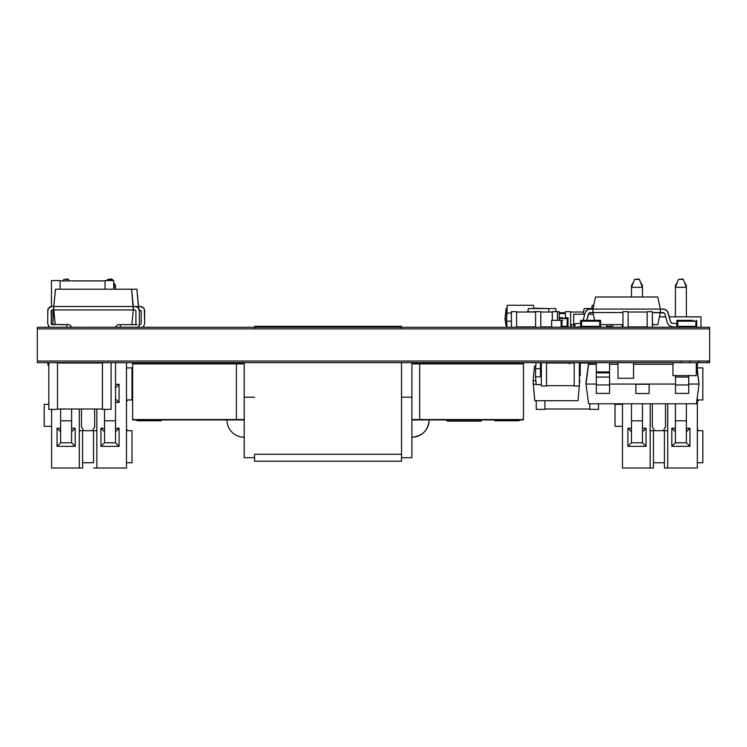 <?xml version="1.0" encoding="UTF-8"?>
<svg xmlns="http://www.w3.org/2000/svg" width="747" height="747" viewBox="0 0 747 747"><rect width="100%" height="100%" fill="white"/><g stroke="black" fill="none" stroke-linecap="round" stroke-linejoin="round"><path stroke-width="1.12" d="M37.35 361.034L709.65 361.034L37.35 361.034L37.35 328.876L709.65 328.876L709.65 361.034L709.65 327.279L37.35 327.279L37.35 328.876L709.65 328.876L709.65 327.279L37.35 327.279L37.35 362.631L37.35 361.034L681.105 361.034L681.105 362.631L37.35 362.631L681.105 362.631L681.105 361.034M680.265 362.631L681.105 362.631M709.482 362.631L698.669 362.631L707.456 362.631L707.456 361.034L707.456 362.631L709.65 362.631L709.65 361.034L709.65 362.631M37.35 328.876L709.65 328.876M530.053 362.678L538.391 362.678M584.938 362.678L589.85 363.051L580.232 363.023M609.543 362.678L609.543 371.903L609.543 362.678L617.993 362.678L617.993 378.234L617.993 362.678M633.559 362.678L633.559 378.234L617.993 378.234L633.559 378.234L633.559 362.678L672.954 362.678L672.954 375.638L696.288 375.638L696.288 362.678L696.288 375.638L672.954 375.638L672.954 362.678L671.777 362.678M554.554 362.678L573.313 363.023M519.072 363.5L519.072 362.678L525.655 362.678M547.383 363.023L560.343 362.678M592.95 362.678L617.536 362.678M673.645 362.678L689.892 362.678L689.892 361.034L689.892 362.678L698.669 362.678L698.669 361.034L698.669 362.678L672.954 362.678M616.994 362.678L634.558 362.678M534.002 362.678L541.332 362.678L541.332 386.012L541.332 362.678L551.566 362.678M569.13 362.678L574.182 362.678L574.182 386.012L579.364 386.012L574.182 386.012L574.182 362.678L586.694 362.678M62.384 362.631L48.826 362.678L48.826 409.356L48.826 362.678L42.616 362.631M137.028 363.5L137.028 362.678L161.184 362.678L161.184 363.5L161.184 362.678L130.445 362.678M117.27 362.678L125.393 362.678M111.06 362.678L111.06 409.356L111.06 362.678L97.512 362.678M566.936 327.279L570.671 327.233L568.019 327.233L568.019 317.727L568.019 327.233M519.51 327.233L505.458 327.279M622.942 327.233L622.942 311.676L628.124 311.676L622.942 311.676L622.942 327.233L622.186 327.233L622.699 327.233M505.719 327.279L507.082 327.233L506.559 321.182L507.082 327.233L511.396 327.233L511.396 311.676L516.588 311.676L511.396 311.676L511.396 327.233L509.407 327.233M566.936 327.233L570.671 327.279M608.87 327.233L612.68 327.233L608.87 327.279M701.088 327.279L691.208 327.233M694.159 321.182L694.159 320.323L694.159 321.182L695.896 321.182L695.896 326.374L677.744 326.374L677.744 321.182L695.896 321.182L695.896 326.374L692.432 326.374L692.432 327.233L652.486 327.233L652.486 324.637L652.486 327.233L662.888 327.279M701.088 327.233L698.669 327.233M692.6 327.233L682.422 327.233M603.819 327.279L595.042 327.279M549.372 327.279L532.686 327.279M519.51 326.962L525.571 327.233M509.846 327.233L511.396 327.233M516.588 311.676L516.588 327.233L527.41 327.233M565.18 327.279L561.146 327.233L565.18 327.233M551.127 327.233L551.641 327.233L551.127 327.279M523.899 327.233L528.092 327.233M549.372 327.233L563.425 327.233M522.144 327.233L546.739 327.279M552.005 327.233L560.782 327.233M613.044 327.233L621.821 327.233M600.588 327.233L600.588 320.323L597.992 320.323L597.992 321.182L597.992 320.323L600.588 320.323L600.588 327.233L606.452 327.279M637.191 327.233L628.414 327.233M628.124 327.233L628.124 311.676L628.124 327.233L643.344 327.233M673.645 327.233L662.888 327.233M699.986 327.233L696.755 327.233L696.755 320.323L696.755 327.233M658.275 327.233L644.222 327.233M631.047 327.233L616.994 327.233M586.255 327.233L580.708 327.233L580.708 320.323L583.304 320.323L583.304 321.182L581.568 321.182L599.72 321.182L599.72 326.374L581.568 326.374L581.568 321.182L599.72 321.182L599.72 326.374L596.265 326.374L596.265 327.233L595.042 327.233M570.671 327.233L577.478 327.233M590.429 327.279L585.032 327.233L585.032 326.374L581.568 326.374L581.568 321.182M45.259 327.233L49.47 327.233L45.259 327.279M47.014 327.233L49.47 327.233M66.763 327.233L71.945 327.233L69.35 324.637L60.535 324.637M137.644 327.233L150.642 327.233M145.376 327.233L41.739 327.279M244.204 419.945L236.425 419.945L244.204 419.553L236.425 419.553L236.425 363.882L244.204 363.882L236.425 363.882L236.425 419.945L132.639 419.945L236.425 419.553L132.639 419.553L132.639 363.882L132.639 419.553M523.46 419.945L419.674 419.945L419.674 363.882L523.46 363.882L419.674 363.882L419.674 419.553L411.896 419.553L523.46 419.553L523.46 363.882L523.46 419.945L411.896 419.945L411.896 437.228C422.4 436.211 428.162 430.44 429.189 419.945A17.284 17.284 0 0 1 411.896 437.228M411.896 363.882L419.674 363.882L411.896 363.5M236.425 363.882L132.639 363.882M523.46 363.882L419.674 363.5L523.46 363.5M244.204 363.5L132.639 363.5M236.425 419.945L132.639 419.945M419.674 419.553L523.46 419.553M519.072 419.945L519.072 420.766L494.916 420.766L494.916 419.945M494.916 420.766L519.072 420.766M494.916 362.678L519.072 362.678L494.916 362.678L494.916 363.5M161.184 420.766L137.028 420.766L137.028 419.945L137.028 420.766L161.184 420.766L161.184 419.945L161.184 420.766M481.74 419.945A1.214 1.214 0 0 1 480.536 421.149L447.827 421.149A1.214 1.214 0 0 1 446.613 419.945A1.214 1.214 0 0 0 447.827 421.149L480.536 421.149A1.214 1.214 0 0 0 481.74 419.945M480.218 421.149L448.135 421.149M244.204 397.208L244.204 457.715L244.204 397.208L254.578 397.208L244.204 397.208L244.204 362.631L244.204 397.208M401.522 461.179L401.522 457.715L411.896 457.715L411.896 397.208L401.522 397.208L411.896 397.208L411.896 457.715L401.522 457.715L401.522 454.26L254.578 454.26L254.578 457.715L244.204 457.715L254.578 457.715L254.578 461.179L401.522 461.179L401.522 454.26L254.578 454.26L254.578 461.179L401.522 461.179L401.522 362.631L401.522 454.26M411.896 397.208L411.896 362.631L411.896 397.208M254.578 454.26L254.578 461.179M254.578 328.138L254.578 327.279M401.522 327.279L401.522 328.138M226.911 419.945A17.284 17.284 0 0 0 244.204 437.228A17.284 17.284 0 0 1 226.911 419.945M675.4 287.324L675.4 285.569L677.492 281.936L675.4 285.569L675.4 287.324L678.472 279.415L675.4 287.324L675.4 316.859L675.4 287.324L686.381 287.324L686.381 285.569L685.69 285.569L686.381 285.569L684.28 281.936L686.381 285.569L686.381 287.324L675.4 287.324M682.571 278.976L678.948 279.415L682.571 278.976M676.082 285.569L675.4 285.569L676.082 285.569M642.467 442.775L642.467 403.772L642.467 420.813L631.486 420.813L631.486 442.775L642.467 442.775L631.486 442.775L631.486 420.813L642.467 420.813L642.467 442.775L646.043 446.351L627.91 446.351L627.91 428.218L631.486 428.218L627.91 428.218L631.486 431.794L627.91 428.218L627.91 446.351L631.486 442.775L627.91 446.351L646.043 446.351L642.467 442.775M642.467 296.979L642.467 287.324L631.486 287.324L631.486 296.979L631.486 287.324L634.558 279.415L631.486 287.324L631.486 285.569L633.577 281.936L631.486 285.569L631.486 287.324L642.467 287.324L642.467 285.569L641.785 285.569L642.467 285.569L640.375 281.936L642.467 285.569L642.467 287.324L639.395 279.415L642.467 287.324L642.467 296.979M631.486 403.772L631.486 420.813L631.486 403.772M634.558 279.415L639.395 279.415L634.558 279.415M675.4 442.775L675.4 403.772L675.4 420.813L686.381 420.813L686.381 403.772L686.381 420.813L675.4 420.813L675.4 442.775L686.381 442.775L675.4 442.775L671.824 446.351L671.824 428.218L675.4 428.218L671.824 428.218L675.4 431.794L671.824 428.218L671.824 446.351L675.4 442.775M686.381 442.775L686.381 420.813L686.381 442.775L689.957 446.351L671.824 446.351L689.957 446.351L686.381 442.775M686.381 316.859L686.381 287.324L683.3 279.415L686.381 287.324L686.381 316.859M678.472 279.415L683.3 279.415L678.472 279.415M638.657 278.976L638.918 279.415L635.034 279.415L638.657 278.976M632.167 285.569L631.486 285.569L632.167 285.569M686.381 428.218L689.957 428.218L686.381 431.794L689.957 428.218L689.957 446.351L689.957 428.218L686.381 428.218M664.419 430.692L664.419 462.748L653.438 462.748L653.438 468.024L653.438 430.692L650.151 430.692L653.438 430.692L653.438 462.748L664.419 462.748L664.419 468.024L697.353 468.024L697.353 396.909L697.353 468.024L664.419 468.024L664.419 430.692L667.715 430.692M697.353 362.678L697.353 369.933L697.353 362.678M667.715 468.024L667.715 403.772M663.327 430.692L654.54 430.692L652.346 426.892L652.346 403.772L652.346 426.892L654.54 430.692L663.327 430.692L665.521 426.892L663.327 430.692M665.521 403.772L665.521 426.892L665.521 403.772M642.467 428.218L646.043 428.218L642.467 431.794L646.043 428.218L646.043 446.351L646.043 428.218L642.467 428.218M615.014 426.304L615.014 404.351L622.484 404.351L615.014 404.351L615.014 426.304L622.484 426.304L615.014 426.304M622.484 403.772L622.484 468.024L622.484 403.772M650.151 403.772L650.151 468.024L622.484 468.024L653.438 468.024L650.151 468.024L650.151 403.772M702.843 399.953L702.843 367.897L702.843 399.953L698.454 399.953L702.843 399.953M698.454 399.953L697.353 401.858M697.353 367.897L702.843 367.897M697.353 428.797L698.454 430.692L702.843 430.692L702.843 462.748L697.353 462.748L702.843 462.748L702.843 430.692L698.454 430.692L697.353 428.797M115.514 287.324L115.514 285.569L114.833 285.569L115.514 285.569L113.703 282.422L115.514 285.569L115.514 287.324L113.703 287.324L115.514 287.324L115.514 289.201L115.514 287.324L113.703 282.655L115.514 287.324M111.714 278.976L108.082 279.415L111.714 278.976M115.514 387.88L115.514 398.861L119.09 402.437L119.09 384.303L115.514 387.88L119.09 384.303L119.09 402.437L115.514 402.437M71.6 420.813L71.6 442.775L75.186 446.351L71.6 442.775L71.6 409.011L71.6 420.813L60.628 420.813L60.628 442.775L71.6 442.775L60.628 442.775L60.628 420.813L71.6 420.813L71.6 431.794L75.186 428.218L71.6 431.794M68.528 279.415L69.107 280.9L68.528 279.415L63.7 279.415L63.121 280.9L63.7 279.415L68.528 279.415M60.628 409.011L60.628 420.813L60.628 409.011M104.533 442.775L104.533 409.356L104.533 420.813L115.514 420.813L115.514 362.678L115.514 420.813L104.533 420.813L104.533 442.775L115.514 442.775L104.533 442.775L100.957 446.351L100.957 428.218L104.533 428.218L100.957 428.218L104.533 431.794L100.957 428.218L100.957 446.351L104.533 442.775M115.514 420.813L115.514 442.775L119.09 446.351L115.514 442.775L115.514 420.813L115.514 431.794L119.09 428.218L115.514 431.794M112.442 279.415L112.881 280.555L112.442 279.415L107.615 279.415L107.166 280.555L107.615 279.415L112.442 279.415M67.8 278.976L64.177 279.415L67.8 278.976M57.043 428.218L60.628 428.218L57.043 428.218L60.628 431.794L57.043 428.218L57.043 446.351L57.043 428.218M71.6 428.218L75.186 428.218L75.186 446.351L57.043 446.351L60.628 442.775L57.043 446.351L75.186 446.351L75.186 428.218L71.6 428.218M81.479 426.892L81.479 409.011L81.479 426.892L83.683 430.692L81.479 426.892M92.46 430.692L83.683 430.692L92.46 430.692L94.654 426.892L92.46 430.692M94.654 409.011L94.654 426.892L94.654 409.011M115.514 428.218L119.09 428.218L119.09 446.351L100.957 446.351L119.09 446.351L119.09 428.218L115.514 428.218M115.514 384.303L119.09 384.303L115.514 384.303M93.562 462.748L93.562 430.692L96.849 430.692L93.562 430.692L93.562 462.748L82.581 462.748L82.581 430.692L82.581 462.748L93.562 462.748M96.849 468.024L126.495 468.024L126.495 362.631L126.495 468.024L93.562 468.024L96.849 468.024L96.849 409.011M131.986 399.953L131.986 367.897L131.986 399.953L127.588 399.953L131.986 399.953M127.588 399.953L126.495 401.858M126.495 367.897L131.986 367.897M126.495 428.797L127.588 430.692L131.986 430.692L131.986 462.748L126.495 462.748L131.986 462.748L131.986 430.692L127.588 430.692L126.495 428.797M44.157 426.304L44.157 404.351L48.826 404.351L44.157 404.351L44.157 426.304L51.618 426.304L44.157 426.304M51.618 409.356L51.618 468.024L51.618 409.356M79.285 409.011L79.285 468.024L51.618 468.024L82.581 468.024L82.581 462.748L82.581 468.024L79.285 468.024L79.285 409.011M79.285 430.692L82.581 430.692M596.311 362.678L596.311 384.948L609.543 384.948L609.543 393.408L596.311 393.408L609.543 393.398L609.543 377.058L596.311 377.058L609.543 377.058L609.543 372.856L596.311 372.856L609.543 372.856L609.543 371.903L596.311 371.903L609.543 371.903L609.543 384.948L596.311 384.948L596.311 393.408L596.311 362.678L589.85 363.051M635.902 393.52L635.902 384.051L675.493 384.051L649.134 384.051L649.134 393.52L635.902 393.52L635.902 384.275L649.134 384.275L649.134 393.52L635.902 393.52M688.715 375.638L688.715 384.948L675.493 384.948L675.493 393.408L688.715 393.398L688.715 377.058L675.493 377.058L675.493 384.948L688.715 384.948L688.715 393.398L675.493 393.408L675.493 375.638M688.715 375.414L688.715 377.058L675.493 377.058L675.493 375.414M596.311 362.977L588.58 363.051L585.984 382.809L588.58 363.051L585.984 384.051L596.311 384.051L585.984 384.051L588.58 403.772L585.984 384.051L588.58 364.275L596.311 364.275M696.447 403.772L588.58 403.772L696.447 403.772L699.052 384.051L696.447 403.772M696.447 363.051L699.052 384.051L696.288 364.275M688.715 384.051L699.052 384.051L688.715 384.051M672.954 364.275L633.559 364.275M617.993 364.275L609.543 364.275M609.543 384.051L635.902 384.051L609.543 384.051M544.899 409.011L589.85 409.011L544.899 409.011M544.899 409.356L536.253 409.356L544.899 409.356L544.899 400.709L544.899 409.356M536.253 400.709L536.253 409.356M598.496 409.356L589.85 409.356L598.496 409.356L598.496 403.772L598.496 409.356M589.85 403.772L589.85 409.356L589.85 403.772M578.01 400.709L534.787 400.709L578.01 400.709L579.737 380.83L578.01 400.709L534.787 400.728L533.059 380.83L535.888 380.83L533.059 380.83L534.525 366.133L535.767 366.133M569.363 363.023L569.363 363.938M536.187 384.285L533.059 384.285L536.187 384.285M579.364 377.132L579.737 380.83M534.525 366.133L533.059 380.83M535.543 368.729L536.066 362.678L535.543 368.729L540.464 368.729L535.543 368.729L535.543 376.852L541.332 376.852L535.543 376.852L536.215 384.63L541.332 384.63M580.232 362.678L580.232 375.638L579.364 375.638L580.232 375.638L580.232 362.678M540.464 375.638L540.464 362.678L540.464 375.638L541.332 375.638L540.464 375.638M57.472 409.011L102.423 409.011L57.472 409.011M102.423 363.023L57.472 363.023M57.472 409.356L48.826 409.356L57.472 409.356L57.472 362.678L57.472 409.356M111.06 409.356L102.423 409.356L111.06 409.356M102.423 362.678L102.423 409.356L102.423 362.678L57.472 362.678M47.957 365.264L47.957 362.678L47.957 365.264L48.826 365.264L47.957 365.264M141.164 310.631A4.323 4.323 0 0 1 141.174 310.808L139.287 309.949L141.183 310.808L141.183 323.778L141.183 310.808M133.648 324.637L131.855 324.637L133.321 309.949L53.793 309.949L53.793 306.485L133.321 306.485L133.321 309.949L131.593 289.201L136.86 289.201L71.086 289.201L131.593 289.201L133.321 306.485L53.793 306.485L53.793 309.949L51.459 310.201L51.459 324.394L51.459 310.192L51.198 323.778L52.066 324.637L55.269 324.637L53.793 309.949L135.048 309.949L133.321 309.949L131.855 324.637L117.765 324.637L115.169 327.233L120.351 327.233M105.056 280.9L60.105 280.9L105.056 280.9M105.056 280.555L113.703 280.555L113.703 289.201L113.703 280.555L105.056 280.555L105.056 289.201L105.056 280.555M51.459 280.555L60.105 280.555L51.459 280.555L51.459 306.531L51.459 280.555M60.105 289.201L60.105 280.555L60.105 289.201M55.269 324.637L53.793 309.949L52.066 309.949L51.198 310.808L51.459 324.385L69.35 324.637M53.102 324.637A4.323 4.323 0 0 1 53.009 323.778L53.009 310.808A4.323 4.323 0 0 1 53.102 309.949M135.048 306.485L138.587 306.485L138.587 308.334L136.86 289.201L138.587 306.485L135.048 306.485A4.323 4.323 0 0 1 139.372 310.808L138.102 307.755L136.701 306.821L133.321 306.485M53.009 323.778L53.345 309.155M144.638 323.778L144.311 309.155L143.377 307.755L140.324 306.485A4.323 4.323 0 0 1 144.638 310.808L144.638 323.778L143.377 326.831L144.638 323.778M140.324 324.637L139.287 324.637L140.324 324.637M142.854 327.279L143.377 326.831M140.324 306.485L138.587 306.485M137.121 324.637L131.855 324.637L135.048 324.637L135.917 323.778L135.917 310.808L135.048 309.949L135.917 310.808L135.917 323.778L135.048 324.637L131.855 324.637M65.979 289.182L76.353 289.182M49.526 327.279L47.743 323.778L47.743 310.808A4.323 4.323 0 0 1 52.066 306.485L53.793 306.485L55.521 289.201L60.712 289.201L55.521 289.201L53.793 306.485M66.763 324.637L66.763 327.279M49.013 326.831L47.743 323.778L47.743 310.808L49.013 307.755L52.066 306.485M139.372 323.778L139.372 310.808L139.372 323.778A4.323 4.323 0 0 1 137.588 327.279L138.102 326.831M71.086 289.201L60.712 289.201L71.086 289.182M120.351 324.637L120.351 327.279M591.857 308.558L592.147 305.28L593.753 305.28L592.147 305.28L591.857 308.558M559.232 313.572L565.414 313.572M565.414 312.713L559.232 312.713L565.414 312.713M603.819 327.233L606.816 327.233L606.816 324.637M622.186 326.374L622.186 324.637L622.186 327.233L622.186 326.374L622.942 326.374M622.186 327.233L612.68 327.233L612.68 324.637L612.68 327.233M652.327 327.233L652.327 311.676L647.145 311.676L652.327 311.676L652.486 327.233M551.641 320.323L562.827 320.323L561.146 320.323L561.146 327.233L561.146 320.323L551.641 320.323L551.641 327.233M583.463 312.022L570.596 312.022L583.463 312.022M570.596 326.887L571.343 326.887M565.414 311.676L570.596 311.676L570.596 327.233L570.596 311.676L565.414 311.676L565.414 317.727L565.414 311.676M552.294 312.022L540.791 312.022L552.294 312.022M540.791 326.887L551.641 326.887M528.092 311.676L533.274 312.022L528.092 311.676M552.294 311.676L557.477 311.676L557.477 320.323L557.477 311.676L552.294 311.676L552.294 320.323M535.608 312.022L516.588 312.022L535.608 312.022M516.588 326.887L535.608 326.887M535.608 311.676L540.791 311.676L540.791 327.233L540.791 311.676L535.608 311.676L535.608 327.233L535.608 311.676M647.145 311.676L647.145 327.233L647.145 311.676M628.124 312.022L647.145 312.022L628.124 312.022M628.124 326.887L647.145 326.887M700.957 316.943L700.957 327.149L700.957 316.943M659.452 316.859L665.68 316.859L659.452 316.859M700.873 316.859L669.256 316.859L700.929 316.887M547.439 308.558L533.797 308.212L547.439 308.558M559.232 318.586L567.15 318.586L567.15 326.374L562.827 326.374L567.15 326.374L567.15 318.586L559.232 318.586L562.827 318.586L562.827 317.727L562.827 318.586M559.232 317.727L562.827 317.727L559.232 317.727M562.827 327.233L562.827 326.374M567.15 318.586L564.993 318.586L564.993 317.727L568.019 317.727L564.993 317.727M556.085 311.676L555.749 308.558L548.363 308.558L555.749 308.558L556.085 311.676M506.102 308.558L504.991 318.661L506.102 308.558L506.952 308.558L506.102 308.558M504.991 318.885L506.559 318.885L504.991 318.885L506.064 325.851L504.991 318.661L506.559 318.661L504.991 318.661M506.961 325.851L506.064 325.851M573.705 324.553L574.275 324.385M571.343 327.233L571.343 324.637L572.79 324.637L571.343 324.637L571.343 327.233M582.987 314.263L584.191 308.558L593.053 308.558L584.191 308.558L582.987 314.263M561.212 324.637L561.212 327.233L561.212 324.637M548.363 308.558L549.092 312.022L548.363 308.558L528.418 308.558L548.363 308.558M527.69 312.022L528.418 308.558L527.69 312.022M506.559 313.058L506.559 321.182L507.241 305.28L506.559 313.058L511.396 313.058L506.559 313.058M533.535 305.28L533.825 308.558L533.535 305.28L507.241 305.28M511.396 321.182L506.559 321.182L511.396 321.182M561.146 321.182L561.959 321.182L561.959 326.374L561.212 326.374L561.959 326.374L561.959 321.182L561.146 321.182M593.314 314.263L588.328 314.263L593.314 314.263M584.752 314.263L573.705 314.263L573.705 327.233L573.705 314.263L584.752 314.263M610.906 326.374L606.816 326.374M610.906 324.637L612.68 324.646L610.906 324.646L610.906 327.233L610.906 324.637M557.477 311.676L559.232 311.676L559.232 320.323L559.232 311.676L557.477 311.676M535.029 311.676L533.274 311.676L535.029 312.022M586.965 310.154L585.106 312.928L583.127 320.323L585.106 312.928A5.182 5.182 0 0 1 590.121 309.081L592.941 309.081L588.449 309.361L586.965 310.154L588.449 309.361M580.708 323.274L574.788 323.787L575.087 327.233L574.788 323.787L580.708 323.274M668.201 312.928A5.182 5.182 0 0 0 663.196 309.081A5.182 5.182 0 0 1 668.201 312.928A5.182 5.182 0 0 0 663.196 309.081A5.182 5.182 0 0 1 668.201 312.928A5.182 5.182 0 0 0 663.196 309.081A5.182 5.182 0 0 1 668.201 312.928A5.182 5.182 0 0 0 663.196 309.081A5.182 5.182 0 0 1 668.201 312.928L670.619 321.957L667.51 311.387L664.858 309.361L660.367 309.081L663.196 309.081M672.141 323.227A1.727 1.727 0 0 1 670.629 321.957L671.179 322.835A1.727 1.727 0 0 1 670.629 321.957L671.179 322.835A1.727 1.727 0 0 1 670.629 321.957L672.141 323.227A1.727 1.727 0 0 1 671.189 322.835L672.141 323.227A1.727 1.727 0 0 1 671.189 322.835L672.141 323.227A1.727 1.727 0 0 1 670.619 321.957L672.141 323.227L676.875 323.647L672.141 323.227M668.957 325.487L671.842 326.672L676.875 327.121L671.842 326.672L676.875 327.121L671.842 326.672L676.875 327.121L671.842 326.672L676.875 327.121L671.842 326.672L668.957 325.487L667.286 322.853L664.867 313.824L667.286 322.853L664.867 313.824L663.196 312.535L660.367 312.535L660.367 309.081L660.367 312.535L657.799 324.637L660.367 312.535L652.327 312.535L664.242 312.9M667.286 322.853L664.867 313.824M670.619 321.957L671.179 322.835L670.619 321.957M589.066 312.9L592.941 312.535L590.121 312.535L592.941 312.535L590.121 312.535L592.941 312.535L590.121 312.535L592.941 312.535L592.941 309.081L592.941 312.535L622.942 312.535L592.941 312.535L594.593 320.323L592.941 312.535L589.066 312.9L586.703 320.323L588.449 313.824M657.799 324.637L652.327 324.637M622.942 324.637L600.588 324.637M580.708 326.747L575.087 327.233L580.708 326.747M592.941 309.081L660.367 309.081L592.941 309.081L595.518 296.979L657.799 296.979L595.518 296.979L592.941 309.081M657.799 296.979L660.367 309.081L657.799 296.979M546.515 386.012L541.332 386.012L546.515 386.012L546.515 362.678L546.515 386.012M546.515 385.667L574.182 385.667L546.515 385.667M574.182 363.023L546.515 363.023M579.364 362.678L579.364 386.012L579.364 362.678M596.265 320.323L585.032 320.323L596.265 320.323L596.265 321.182L596.265 320.323L597.992 320.323L596.265 320.323M596.265 321.182L585.032 321.182L585.032 320.323L583.304 320.323L583.304 321.182L583.304 320.323L580.708 320.323L580.708 327.233M599.72 321.182L597.992 321.182M583.304 320.323L585.032 320.323M692.432 320.323L681.199 320.323L692.432 320.323L692.432 321.182L681.199 321.182L681.199 320.323L677.744 321.182L677.744 326.374L681.199 326.374L681.199 327.233M676.875 327.233L676.875 320.323L679.471 320.323L676.875 320.323L676.875 327.233M679.471 321.182L679.471 320.323L681.199 320.323M254.578 326.327L401.522 326.327"/></g></svg>
